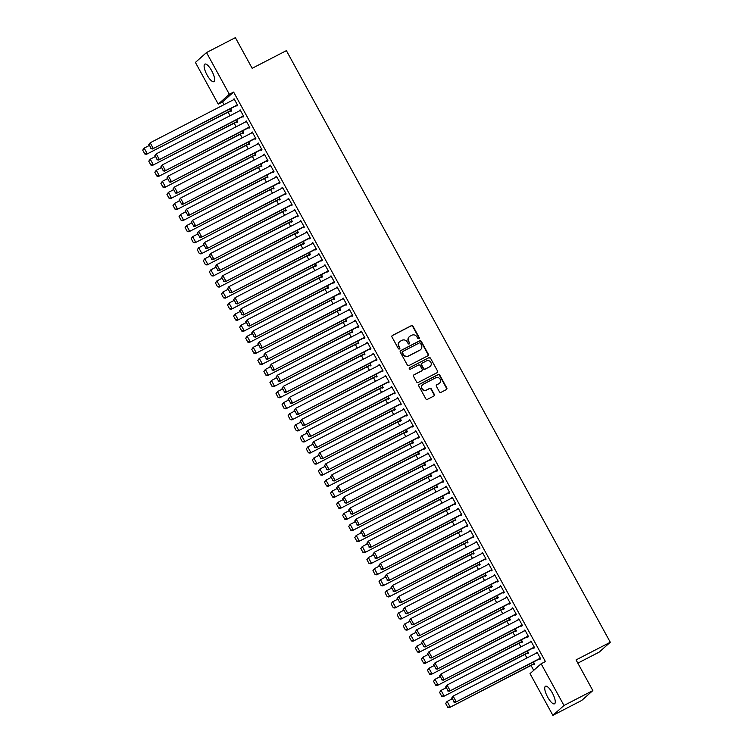 <?xml version="1.0" encoding="UTF-8"?>
<svg xmlns="http://www.w3.org/2000/svg" width="753" height="753" viewBox="0 0 753 753"><rect width="100%" height="100%" fill="white"/><g stroke="black" fill="none" stroke-linecap="round" stroke-linejoin="round"><path stroke-width="1.13" d="M418.997 338.878A0.866 0.828 48.4 0 0 419.308 337.739L412.992 326.2A1.242 1.177 48.4 0 0 411.345 325.654L392.454 335.414A1.242 1.177 48.4 0 0 392.002 337.043L398.318 348.583A0.866 0.828 48.4 0 0 399.636 348.855A0.866 0.828 48.4 0 0 399.787 347.82L398.968 346.333A3.972 3.765 48.4 0 1 400.427 341.118L401.998 340.309A3.972 3.765 48.4 0 1 407.26 342.05L408.079 343.537A0.866 0.828 48.4 0 0 409.397 343.81A0.866 0.828 48.4 0 0 409.547 342.784L408.728 341.288A3.972 3.765 48.4 0 1 410.187 336.083L411.759 335.264A3.972 3.765 48.4 0 1 417.021 337.005L417.84 338.502A0.866 0.828 48.4 0 0 419.016 338.012L412.691 326.463A1.242 1.177 48.4 0 0 411.053 325.927L392.153 335.678A1.242 1.177 48.4 0 0 392.087 335.716M399.466 348.968A0.866 0.828 48.4 0 0 399.485 348.093L398.968 346.333M409.227 343.923A0.866 0.828 48.4 0 0 409.246 343.048L408.728 341.288M547.657 697.118A9.864 3.04 62.7 0 1 545.473 686.265A9.864 3.04 62.7 0 1 552.344 692.958A9.864 3.04 62.7 0 1 554.528 703.801A9.864 3.04 62.7 0 1 547.657 697.118M207.037 74.952A9.864 3.04 62.7 0 1 204.854 64.109A9.864 3.04 62.7 0 1 211.715 70.791A9.864 3.04 62.7 0 1 213.908 81.644A9.864 3.04 62.7 0 1 207.037 74.952M439.404 391.776A1.242 1.177 48.4 0 0 441.051 392.322L446.35 389.583A1.242 1.177 48.4 0 0 446.802 387.955L439.79 375.135A1.242 1.177 48.4 0 0 438.142 374.589L419.252 384.35A1.242 1.177 48.4 0 0 418.79 385.978L425.812 398.798A1.242 1.177 48.4 0 0 427.45 399.335L433.86 396.031A1.242 1.177 48.4 0 0 434.312 394.403L431.309 388.915A1.242 1.177 48.4 0 0 429.662 388.369L426.49 390.016A3.323 3.153 48.4 0 1 422.687 384.623A3.323 3.153 48.4 0 1 423.308 384.199L435.742 377.78A3.323 3.153 48.4 0 1 439.545 383.164A3.323 3.153 48.4 0 1 438.924 383.588L436.853 384.661A1.242 1.177 48.4 0 0 436.401 386.289L439.404 391.776M541.134 663.76L563.978 705.486L552.871 715.35L530.027 673.634L541.134 663.76L545.407 661.558L233.628 92.073L229.345 94.276L218.248 104.149L195.404 62.424L206.51 52.559L229.345 94.276M206.51 52.559L235.378 37.65L252.161 68.307L286.385 50.639L610.288 642.253L576.064 659.92L592.846 690.576L563.978 705.486M427.855 355.802A1.242 1.177 48.4 0 0 428.306 354.174L421.294 341.354A1.242 1.177 48.4 0 0 419.647 340.808L400.756 350.569A1.242 1.177 48.4 0 0 400.295 352.197L407.317 365.007A1.242 1.177 48.4 0 0 408.954 365.553L427.855 355.802M430.537 358.249L437.559 371.06A1.242 1.177 48.4 0 1 437.098 372.688L418.207 382.449A1.242 1.177 48.4 0 1 416.56 381.903L413.557 376.415A1.242 1.177 48.4 0 1 414.018 374.787L421.68 370.834A1.242 1.177 48.4 0 0 422.132 369.205L420.136 365.563A1.242 1.177 48.4 0 0 418.499 365.017L410.517 369.139A0.866 0.828 48.4 0 1 409.519 367.728A0.866 0.828 48.4 0 1 409.688 367.615L428.89 357.703A1.242 1.177 48.4 0 1 430.537 358.249L437.559 371.06M577.824 663.139L599.181 652.117L610.288 642.253M533.519 647.778L533.821 648.333L534.574 647.665L530.931 641.019L530.366 642.027M527.514 653.105L527.815 653.66L528.568 652.992L527.429 650.921M521.396 625.639L521.707 626.195L522.45 625.527L518.817 618.891L518.252 619.888M515.4 630.976L515.701 631.532L516.454 630.863L515.316 628.783M509.282 603.511L509.583 604.066L510.336 603.398L506.703 596.753L506.129 597.76M503.277 608.838L503.588 609.393L504.331 608.725L503.192 606.654M497.168 581.372L497.469 581.928L498.222 581.26L494.58 574.624L494.015 575.621M491.163 586.709L491.464 587.265L492.217 586.596L491.078 584.516M485.045 559.244L485.346 559.799L486.099 559.131L482.466 552.495L481.901 553.493M479.049 564.581L479.35 565.126L480.094 564.468L478.964 562.387M472.931 537.115L473.232 537.661L473.985 537.002L470.352 530.357L469.778 531.364M466.926 542.442L467.227 542.998L467.98 542.329L466.841 540.249M460.808 514.977L461.118 515.532L461.862 514.864L458.229 508.228L457.664 509.226M454.812 520.314L455.113 520.86L455.866 520.201L454.727 518.12M448.694 492.848L448.995 493.394L449.748 492.735L446.115 486.09L445.55 487.097M442.689 498.175L442.999 498.731L443.743 498.062L442.613 495.992M436.58 470.71L436.881 471.265L437.634 470.597L433.992 463.961L433.427 464.959M430.575 476.047L430.876 476.602L431.629 475.934L430.49 473.853M424.457 448.581L424.767 449.136L425.511 448.468L421.878 441.823L421.313 442.83M418.461 453.908L418.762 454.464L419.515 453.795L418.376 451.725M412.343 426.443L412.644 426.998L413.397 426.33L409.764 419.694L409.19 420.692M406.338 431.78L406.639 432.335L407.392 431.667L406.253 429.587M400.229 404.314L400.53 404.869L401.274 404.201L397.64 397.556L397.076 398.563M394.224 409.641L394.525 410.197L395.278 409.528L394.139 407.458M388.106 382.176L388.407 382.731L389.16 382.063L385.527 375.427L384.962 376.425M382.11 387.513L382.411 388.068L383.155 387.4L382.025 385.32M375.992 360.047L376.293 360.602L377.046 359.934L373.403 353.289L372.839 354.296M369.987 365.374L370.288 365.93L371.041 365.261L369.902 363.191M363.868 337.909L364.179 338.464L364.923 337.796L361.289 331.16L360.725 332.158M357.873 343.246L358.174 343.801L358.927 343.133L357.788 341.053M351.755 315.78L352.056 316.335L352.809 315.667L349.176 309.031L348.611 310.029M345.749 321.117L346.06 321.663L346.804 321.004L345.665 318.924M339.641 293.651L339.942 294.197L340.695 293.538L337.052 286.893L336.487 287.9M333.635 298.979L333.937 299.534L334.69 298.866L333.551 296.786M327.517 271.513L327.819 272.068L328.572 271.4L324.938 264.764L324.374 265.762M321.522 276.85L321.823 277.396L322.566 276.737L321.437 274.657M315.403 249.384L315.705 249.93L316.458 249.271L312.824 242.626L312.25 243.633M309.398 254.712L309.699 255.267L310.452 254.599L309.314 252.528M303.28 227.246L303.591 227.801L304.334 227.133L300.701 220.497L300.136 221.495M297.284 232.583L297.586 233.138L298.339 232.47L297.2 230.39M291.166 205.117L291.467 205.673L292.22 205.004L288.587 198.359L288.023 199.366M285.161 210.445L285.472 211L286.215 210.332L285.086 208.261M279.052 182.979L279.354 183.534L280.107 182.866L276.464 176.23L275.899 177.228M273.047 188.316L273.348 188.871L274.101 188.203L272.963 186.123M266.929 160.85L267.24 161.406L267.983 160.737L264.35 154.092L263.785 155.099M260.933 166.178L261.235 166.733L261.988 166.065L260.849 163.994M254.815 138.712L255.116 139.267L255.869 138.599L252.236 131.963L251.662 132.961M248.81 144.049L249.111 144.604L249.864 143.936L248.725 141.856M242.701 116.583L243.003 117.139L243.746 116.47L240.113 109.825L239.548 110.832M236.696 121.911L236.997 122.466L237.75 121.798L236.611 119.727M233.628 92.073L222.521 101.937L224.018 104.658M228.112 112.15L230.07 115.727M234.174 123.219L236.131 126.796M240.235 134.288L242.193 137.855M246.287 145.348L248.245 148.925M252.349 156.417L254.307 159.994M258.411 167.486L260.369 171.053M264.463 178.546L266.421 182.122M270.525 189.615L272.482 193.192M276.586 200.684L278.544 204.261M282.648 211.753L284.596 215.32M288.7 222.813L290.658 226.389M294.762 233.882L296.72 237.459M300.824 244.951L302.781 248.528M306.876 256.02L308.834 259.587M312.937 267.08L314.895 270.656M318.999 278.149L320.957 281.726M325.051 289.218L327.009 292.785M331.113 300.278L333.071 303.854M337.175 311.347L339.132 314.923M343.227 322.416L345.185 325.993M349.288 333.485L351.246 337.052M355.35 344.545L357.308 348.121M361.412 355.614L363.36 359.19M367.464 366.683L369.422 370.26M373.526 377.752L375.483 381.319M379.587 388.812L381.545 392.388M385.64 399.881L387.597 403.457M391.701 410.95L393.659 414.517M397.763 422.009L399.721 425.586M403.815 433.079L405.773 436.655M409.877 444.148L411.835 447.724M415.938 455.217L417.896 458.784M421.991 466.276L423.948 469.853M428.052 477.346L430.01 480.922M434.114 488.415L436.072 491.991M440.176 499.484L442.124 503.051M446.228 510.543L448.186 514.12M452.289 521.613L454.247 525.189M458.351 532.682L460.309 536.249M464.403 543.741L466.361 547.318M470.465 554.81L472.423 558.387M476.527 565.88L478.484 569.456M482.579 576.949L484.537 580.516M488.641 588.008L490.598 591.585M494.702 599.077L496.66 602.654M500.754 610.146L502.712 613.723M506.816 621.216L508.774 624.783M512.878 632.275L514.836 635.852M518.939 643.344L520.888 646.921M524.992 654.413L526.949 657.981M531.053 665.473L533.717 670.349M230.634 110.851L230.936 111.406L231.689 110.738L230.55 108.658M236.64 105.514L236.941 106.069L237.694 105.401L234.061 98.765L233.486 99.763M242.758 132.98L243.059 133.535L243.803 132.867L242.673 130.796M248.754 127.652L249.055 128.198L249.808 127.539L246.175 120.894L245.61 121.901M254.872 155.118L255.173 155.664L255.926 155.005L254.787 152.925M260.877 149.781L261.178 150.336L261.931 149.668L258.288 143.032L257.724 144.03M266.986 177.247L267.296 177.802L268.04 177.134L266.901 175.054M272.991 171.919L273.292 172.465L274.045 171.806L270.412 165.161L269.847 166.168M279.109 199.385L279.41 199.931L280.163 199.272L279.024 197.192M285.105 194.048L285.415 194.603L286.159 193.935L282.526 187.299L281.961 188.297M291.223 221.514L291.524 222.069L292.277 221.401L291.138 219.321M297.228 216.177L297.529 216.732L298.282 216.064L294.639 209.428L294.075 210.426M303.346 243.643L303.647 244.198L304.391 243.53L303.261 241.459M309.342 238.315L309.643 238.87L310.396 238.202L306.763 231.557L306.198 232.564M315.46 265.781L315.761 266.336L316.514 265.668L315.375 263.588M321.465 260.444L321.766 260.999L322.51 260.331L318.877 253.695L318.312 254.693M327.574 287.91L327.875 288.465L328.628 287.797L327.489 285.726M333.579 282.582L333.88 283.137L334.633 282.469L331 275.824L330.426 276.831M339.697 310.048L339.998 310.603L340.751 309.935L339.612 307.855M345.693 304.711L346.004 305.266L346.747 304.598L343.114 297.962L342.549 298.96M351.811 332.177L352.112 332.732L352.865 332.064L351.726 329.993M357.816 326.849L358.117 327.404L358.87 326.736L355.228 320.091L354.663 321.098M363.925 354.315L364.236 354.87L364.979 354.202L363.85 352.122M369.93 348.978L370.231 349.533L370.984 348.865L367.351 342.229L366.786 343.227M376.048 376.444L376.349 376.999L377.102 376.331L375.963 374.26M382.044 371.116L382.355 371.662L383.098 371.003L379.465 364.358L378.9 365.365M388.162 398.582L388.463 399.128L389.216 398.469L388.077 396.389M394.167 393.245L394.468 393.8L395.221 393.132L391.588 386.496L391.014 387.494M400.285 420.711L400.587 421.266L401.33 420.598L400.201 418.517M406.281 415.383L406.582 415.929L407.335 415.27L403.702 408.625L403.137 409.632M412.399 442.849L412.7 443.395L413.453 442.736L412.315 440.656M418.404 437.512L418.706 438.067L419.459 437.399L415.816 430.763L415.251 431.761M424.513 464.978L424.824 465.533L425.567 464.865L424.428 462.784M430.518 459.641L430.82 460.196L431.573 459.528L427.939 452.892L427.375 453.89M436.636 487.106L436.938 487.662L437.691 486.993L436.552 484.923M442.632 481.779L442.943 482.334L443.686 481.666L440.053 475.021L439.488 476.028M448.75 509.244L449.052 509.8L449.805 509.132L448.666 507.051M454.756 503.908L455.057 504.463L455.81 503.795L452.167 497.159L451.602 498.157M460.864 531.373L461.175 531.929L461.918 531.26L460.789 529.19M466.869 526.046L467.171 526.601L467.924 525.933L464.29 519.288L463.726 520.295M472.988 553.511L473.289 554.067L474.042 553.399L472.903 551.318M478.993 548.175L479.294 548.73L480.038 548.062L476.404 541.426L475.84 542.424M485.101 575.64L485.403 576.196L486.156 575.527L485.017 573.457M491.107 570.313L491.408 570.868L492.161 570.2L488.528 563.555L487.953 564.562M497.225 597.778L497.526 598.334L498.279 597.666L497.14 595.585M503.22 592.442L503.522 592.997L504.275 592.329L500.641 585.693L500.077 586.691M509.339 619.907L509.64 620.463L510.393 619.794L509.254 617.724M515.344 614.58L515.645 615.126L516.398 614.467L512.755 607.822L512.191 608.829M521.452 642.045L521.763 642.591L522.507 641.933L521.368 639.852M527.458 636.709L527.759 637.264L528.512 636.596L524.879 629.96L524.314 630.958M533.576 664.174L533.877 664.73L534.63 664.061L533.491 661.981M539.572 658.847L539.882 659.393L540.626 658.734L536.993 652.089L536.428 653.096M592.846 690.576L581.74 700.441L552.871 715.35M222.521 101.937L218.248 104.149M233.308 99.434L234.174 98.982M239.369 110.493L240.235 110.051M245.422 121.562L246.297 121.111M251.483 132.632L252.349 132.18M257.545 143.691L258.411 143.249M263.597 154.76L264.472 154.309M269.659 165.829L270.525 165.378M275.72 176.899L276.586 176.447M281.773 187.958L282.648 187.516M287.834 199.027L288.7 198.576M293.896 210.096L294.762 209.645M299.948 221.166L300.824 220.714M306.01 232.225L306.885 231.783M312.071 243.294L312.937 242.843M318.133 254.363L318.999 253.912M324.185 265.423L325.061 264.981M330.247 276.492L331.113 276.04M336.309 287.561L337.175 287.109M342.361 298.63L343.236 298.179M348.423 309.69L349.288 309.248M354.484 320.759L355.35 320.307M360.536 331.828L361.412 331.376M366.598 342.897L367.464 342.446M372.66 353.957L373.526 353.515M378.712 365.026L379.587 364.574M384.774 376.095L385.649 375.643M390.835 387.155L391.701 386.713M396.897 398.224L397.763 397.772M402.949 409.293L403.824 408.841M409.011 420.362L409.877 419.91M415.072 431.422L415.938 430.98M421.125 442.491L422 442.039M427.186 453.56L428.052 453.108M433.248 464.629L434.114 464.177M439.3 475.689L440.176 475.247M445.362 486.758L446.228 486.306M451.424 497.827L452.289 497.375M457.476 508.887L458.351 508.444M463.537 519.956L464.413 519.504M469.599 531.025L470.465 530.573M475.661 542.094L476.527 541.642M481.713 553.154L482.588 552.711M487.775 564.223L488.641 563.771M493.836 575.292L494.702 574.84M499.888 586.361L500.764 585.909M505.95 597.421L506.816 596.978M512.012 608.49L512.878 608.038M518.064 619.559L518.939 619.107M524.126 630.619L524.992 630.176M530.187 641.688L531.053 641.236M536.24 652.757L537.115 652.305M409.303 336.723A3.972 3.765 48.4 0 0 408.437 341.551M399.542 341.758A3.972 3.765 48.4 0 0 398.666 346.596M427.92 355.764A1.242 1.177 48.4 0 0 428.005 354.437L420.993 341.617A1.242 1.177 48.4 0 0 419.346 341.071L400.455 350.832A1.242 1.177 48.4 0 0 400.38 350.87M420.475 343.312A0.866 0.828 48.4 0 0 419.327 342.926L402.742 351.491A0.866 0.828 48.4 0 0 402.422 352.63L403.279 354.202A3.972 3.765 48.4 0 0 408.54 355.943L419.882 350.089A3.972 3.765 48.4 0 0 421.341 344.883L420.475 343.312M402.441 351.755A0.866 0.828 48.4 0 0 402.121 352.893L402.422 352.63M420.466 349.712A3.972 3.765 48.4 0 1 419.581 350.361L408.248 356.216A3.972 3.765 48.4 0 1 402.987 354.475L402.121 352.893M437.164 372.65A1.242 1.177 48.4 0 0 437.258 371.333M421.746 370.796A1.242 1.177 48.4 0 1 421.379 371.097L413.717 375.06A1.242 1.177 48.4 0 0 413.642 375.098M409.688 367.615L428.89 357.703M429.624 366.73A3.323 3.153 48.4 0 0 430.641 362.033A3.323 3.153 48.4 0 0 426.443 360.913L422.066 363.181A1.242 1.177 48.4 0 0 421.605 364.81L423.6 368.443A1.242 1.177 48.4 0 0 425.247 368.989L429.323 366.993A3.323 3.153 48.4 0 0 430.085 366.429M421.699 363.483A1.242 1.177 48.4 0 0 421.313 365.073L421.605 364.81M429.323 366.993L424.946 369.252A1.242 1.177 48.4 0 1 423.299 368.716L421.313 365.073M430.236 358.513A1.242 1.177 48.4 0 0 428.589 357.967M439.385 383.296A3.323 3.153 48.4 0 1 438.632 383.861L436.552 384.924A1.242 1.177 48.4 0 0 436.486 384.962M422.546 384.764A3.323 3.153 48.4 0 0 426.189 390.28L426.49 390.016M433.926 395.993A1.242 1.177 48.4 0 0 434.01 394.666L431.008 389.188A1.242 1.177 48.4 0 0 429.361 388.642L426.189 390.28M446.416 389.546A1.242 1.177 48.4 0 0 446.501 388.219L439.488 375.399A1.242 1.177 48.4 0 0 437.841 374.862L418.95 384.614A1.242 1.177 48.4 0 0 418.875 384.651M142.712 150.129L144.84 154.007L142.712 150.129L144.181 148.115L149.132 145.555M231.387 110.183L146.458 154.318L231.51 110.399M143.014 149.866L144.181 148.115L147.202 153.65L145.141 153.734M144.84 154.007L146.458 154.318M237.393 104.846L152.454 148.981L237.506 105.062M148.718 144.802L150.176 142.788L153.207 148.313L151.137 148.407L149.019 144.529L151.137 148.407M234.362 99.311L150.176 142.788L149.019 144.529M152.454 148.981L150.835 148.67M148.774 161.198L150.892 165.067L148.774 161.198L150.233 159.184L155.193 156.624M237.449 121.252L152.511 165.387L237.562 121.468M149.075 160.935L150.233 159.184L153.264 164.719L151.193 164.803M150.892 165.067L152.511 165.387M154.836 172.268L156.953 176.136L154.836 172.268L156.295 170.253L161.255 167.693M243.501 132.312L158.572 176.447L243.624 132.537M155.137 171.995L156.295 170.253L159.325 175.778L157.255 175.873M156.953 176.136L158.572 176.447M243.445 115.915L158.516 160.05L243.567 116.131M154.779 155.862L156.238 153.847L159.269 159.382L157.198 159.467L155.08 155.598L157.198 159.467M240.414 110.38L156.238 153.847L155.08 155.598M158.516 160.05L156.897 159.74M249.507 126.984L164.578 171.119L249.629 127.201M160.831 166.931L162.3 164.916L165.331 170.451L163.26 170.536L161.133 166.667L163.26 170.536M246.476 121.449L162.3 164.916L161.133 166.667M164.578 171.119L162.959 170.799M160.888 183.327L163.015 187.205L160.888 183.327L162.356 181.313L167.307 178.753M249.563 143.381L164.634 187.516L249.685 143.597M161.189 183.064L162.356 181.313L165.387 186.848L163.316 186.932M163.015 187.205L164.634 187.516M166.95 194.396L169.067 198.274L166.95 194.396L168.408 192.382L173.369 189.822M255.625 154.45L170.696 198.585L255.738 154.666M167.251 194.133L168.408 192.382L171.439 197.917L169.369 198.001M169.067 198.274L170.696 198.585M255.568 138.053L170.639 182.179L255.681 138.27M166.893 178L168.352 175.986L171.383 181.52L169.312 181.605L167.194 177.727L169.312 181.605M252.537 132.519L168.352 175.986L167.194 177.727M170.639 182.179L169.011 181.868M261.62 149.113L176.691 193.248L261.743 149.329M172.955 189.059L174.414 187.045L177.444 192.58L175.374 192.674L173.256 188.796L175.374 192.674M258.59 143.578L174.414 187.045L173.256 188.796M176.691 193.248L175.073 192.937M173.011 205.465L175.129 209.334L173.011 205.465L174.47 203.451L179.43 200.891M261.677 165.519L176.748 209.645L261.799 165.735M173.312 205.192L174.47 203.451L177.501 208.986L175.43 209.07M175.129 209.334L176.748 209.645M267.682 160.182L182.753 204.317L267.804 160.398M179.016 200.129L180.475 198.114L183.506 203.649L181.435 203.734L179.308 199.865L181.435 203.734M264.651 154.647L180.475 198.114L179.308 199.865M182.753 204.317L181.134 204.007M179.073 216.525L181.191 220.403L179.073 216.525L180.532 214.511L185.483 211.96M267.739 176.578L182.81 220.714L267.861 176.795M179.365 216.262L180.532 214.511L183.563 220.045L181.492 220.14M181.191 220.403L182.81 220.714M273.744 171.251L188.815 215.386L273.857 171.468M185.069 211.198L186.528 209.183L189.558 214.718L187.488 214.803L185.37 210.934L187.488 214.803M270.713 165.716L186.528 209.183L185.37 210.934M188.815 215.386L187.196 215.066M185.125 227.594L187.252 231.472L185.125 227.594L186.584 225.58L191.544 223.02M273.8 187.648L188.871 231.783L273.913 187.864M185.426 227.331L186.584 225.58L189.615 231.115L187.544 231.199M187.252 231.472L188.871 231.783M191.187 238.663L193.305 242.532L191.187 238.663L192.646 236.649L197.606 234.089M279.852 198.717L194.923 242.852L279.975 198.933M191.488 238.4L192.646 236.649L195.676 242.184L193.606 242.268M193.305 242.532L194.923 242.852M197.248 249.732L199.366 253.601L197.248 249.732L198.707 247.718L203.658 245.158M285.914 209.776L200.985 253.912L286.036 210.002M197.55 249.459L198.707 247.718L201.738 253.253L199.667 253.337M199.366 253.601L200.985 253.912M203.301 260.792L205.428 264.67L203.301 260.792L204.769 258.778L209.72 256.218M291.976 220.845L207.047 264.981L292.089 221.062M203.602 260.529L204.769 258.778L207.79 264.312L205.729 264.407M205.428 264.67L207.047 264.981M209.362 271.861L211.48 275.739L209.362 271.861L210.821 269.847L215.782 267.287M298.037 231.915L213.099 276.05L298.15 232.131M209.663 271.598L210.821 269.847L213.852 275.382L211.781 275.466M211.48 275.739L213.099 276.05M215.424 282.93L217.542 286.799L215.424 282.93L216.883 280.916L221.843 278.356M304.09 242.984L219.161 287.119L304.212 243.2M215.725 282.667L216.883 280.916L219.914 286.451L217.843 286.535M217.542 286.799L219.161 287.119M221.476 293.999L223.603 297.868L221.476 293.999L222.944 291.985L227.895 289.425M310.151 254.043L225.222 298.179L310.274 254.269M221.777 293.726L222.944 291.985L225.966 297.51L223.905 297.604M223.603 297.868L225.222 298.179M227.538 305.059L229.656 308.937L227.538 305.059L228.997 303.045L233.957 300.485M316.213 265.112L231.275 309.248L316.326 265.329M227.839 304.796L228.997 303.045L232.028 308.579L229.957 308.664M229.656 308.937L231.275 309.248M233.599 316.128L235.717 320.006L233.599 316.128L235.058 314.114L240.019 311.554M322.265 276.182L237.336 320.317L322.388 276.398M233.901 315.865L235.058 314.114L238.089 319.649L236.018 319.733M235.717 320.006L237.336 320.317M279.796 182.311L194.867 226.446L279.918 182.537M191.13 222.267L192.589 220.252L195.62 225.778L193.549 225.872L191.431 221.994L193.549 225.872M276.775 176.786L192.589 220.252L191.431 221.994M194.867 226.446L193.248 226.135M285.858 193.38L200.929 237.515L285.98 193.596M197.192 233.326L198.651 231.312L201.682 236.847L199.611 236.941L197.493 233.063L199.611 236.941M282.827 187.845L198.651 231.312L197.493 233.063M200.929 237.515L199.31 237.204M291.919 204.449L206.99 248.584L292.032 204.665M203.244 244.396L204.712 242.381L207.734 247.916L205.663 248.001L203.545 244.132L205.663 248.001M288.888 198.914L204.712 242.381L203.545 244.132M206.99 248.584L205.371 248.274M297.972 215.518L213.043 259.644L298.094 215.734M209.306 255.465L210.765 253.45L213.796 258.985L211.725 259.07L209.607 255.192L211.725 259.07M294.95 209.983L210.765 253.45L209.607 255.192M213.043 259.644L211.424 259.333M304.033 226.578L219.104 270.713L304.156 226.794M215.367 266.534L216.826 264.519L219.857 270.045L217.786 270.139L215.669 266.261L217.786 270.139M301.002 221.043L216.826 264.519L215.669 266.261M219.104 270.713L217.485 270.402M310.095 237.647L225.166 281.782L310.217 237.863M221.42 277.593L222.888 275.579L225.909 281.114L223.848 281.198L221.721 277.33L223.848 281.198M307.064 232.112L222.888 275.579L221.721 277.33M225.166 281.782L223.547 281.471M316.156 248.716L231.218 292.851L316.269 248.932M227.481 288.663L228.94 286.648L231.971 292.183L229.9 292.268L227.782 288.399L229.9 292.268M313.126 243.181L228.94 286.648L227.782 288.399M231.218 292.851L229.599 292.531M322.209 259.785L237.28 303.911L322.331 260.001M233.543 299.732L235.002 297.717L238.033 303.252L235.962 303.337L233.844 299.459L235.962 303.337M319.178 254.25L235.002 297.717L233.844 299.459M237.28 303.911L235.661 303.6M328.27 270.845L243.341 314.98L328.393 271.061M239.595 310.791L241.064 308.777L244.094 314.312L242.024 314.406L239.896 310.528L242.024 314.406M325.24 265.31L241.064 308.777L239.896 310.528M243.341 314.98L241.722 314.669M239.652 327.197L241.779 331.066L239.652 327.197L241.12 325.183L246.071 322.623M328.327 287.251L243.398 331.376L328.449 287.467M239.953 326.924L241.12 325.183L244.151 330.718L242.08 330.802M241.779 331.066L243.398 331.376M334.332 281.914L249.403 326.049L334.445 282.13M245.657 321.86L247.116 319.846L250.147 325.381L248.076 325.465L245.958 321.597L248.076 325.465M331.301 276.379L247.116 319.846L245.958 321.597M249.403 326.049L247.775 325.738M245.713 338.257L247.831 342.135L245.713 338.257L247.172 336.243L252.133 333.692M334.388 298.31L249.459 342.446L334.501 298.527M246.015 337.993L247.172 336.243L250.203 341.777L248.132 341.871M247.831 342.135L249.459 342.446M340.384 292.983L255.455 337.118L340.507 293.199M251.718 332.93L253.177 330.915L256.208 336.45L254.138 336.535L252.02 332.666L254.138 336.535M337.353 287.448L253.177 330.915L252.02 332.666M255.455 337.118L253.836 336.798M251.775 349.326L253.893 353.204L251.775 349.326L253.234 347.312L258.194 344.752M340.441 309.379L255.512 353.515L340.563 309.596M252.076 349.063L253.234 347.312L256.265 352.846L254.194 352.931M253.893 353.204L255.512 353.515M346.446 304.043L261.517 348.178L346.568 304.268M257.78 343.999L259.239 341.984L262.27 347.51L260.199 347.604L258.072 343.726L260.199 347.604M343.415 298.517L259.239 341.984L258.072 343.726M261.517 348.178L259.898 347.867M257.837 360.395L259.954 364.264L257.837 360.395L259.296 358.381L264.247 355.821M346.502 320.449L261.573 364.584L346.625 320.665M258.128 360.132L259.296 358.381L262.326 363.915L260.256 364M259.954 364.264L261.573 364.584M352.508 315.112L267.579 359.247L352.62 315.328M263.832 355.058L265.291 353.044L268.322 358.579L266.251 358.673L264.134 354.795L266.251 358.673M349.477 309.577L265.291 353.044L264.134 354.795M267.579 359.247L265.96 358.936M263.889 371.464L266.016 375.333L263.889 371.464L265.348 369.45L270.308 366.89M352.564 331.508L267.635 375.643L352.677 331.734M264.19 371.191L265.348 369.45L268.379 374.985L266.308 375.069M266.016 375.333L267.635 375.643M358.56 326.181L273.631 370.316L358.682 326.397M269.894 366.127L271.353 364.113L274.384 369.648L272.313 369.732L270.195 365.864L272.313 369.732M355.538 320.646L271.353 364.113L270.195 365.864M273.631 370.316L272.012 370.005M269.951 382.524L272.068 386.402L269.951 382.524L271.409 380.51L276.37 377.95M358.616 342.577L273.687 386.713L358.739 342.794M270.252 382.26L271.409 380.51L274.44 386.044L272.37 386.138M272.068 386.402L273.687 386.713M364.621 337.25L279.692 381.376L364.744 337.466M275.956 377.197L277.415 375.182L280.445 380.717L278.375 380.802L276.257 376.924L278.375 380.802M361.591 331.715L277.415 375.182L276.257 376.924M279.692 381.376L278.073 381.065M276.012 393.593L278.13 397.471L276.012 393.593L277.471 391.579L282.422 389.019M364.678 353.646L279.749 397.782L364.8 353.863M276.313 393.33L277.471 391.579L280.502 397.113L278.431 397.198M278.13 397.471L279.749 397.782M370.683 348.31L285.754 392.445L370.796 348.526M282.008 388.266L283.476 386.251L286.498 391.776L284.427 391.871L282.309 387.993L284.427 391.871M367.652 342.775L283.476 386.251L282.309 387.993M285.754 392.445L284.135 392.134M282.064 404.662L284.192 408.531L282.064 404.662L283.533 402.648L288.484 400.088M370.74 364.716L285.811 408.851L370.853 364.932M282.366 404.399L283.533 402.648L286.554 408.182L284.493 408.267M284.192 408.531L285.811 408.851M376.735 359.379L291.806 403.514L376.858 359.595M288.07 399.325L289.529 397.311L292.559 402.846L290.489 402.93L288.371 399.062L290.489 402.93M373.714 353.844L289.529 397.311L288.371 399.062M291.806 403.514L290.187 403.203M288.126 415.731L290.244 419.6L288.126 415.731L289.585 413.717L294.545 411.157M376.801 375.775L291.863 419.91L376.914 376.001M288.427 415.458L289.585 413.717L292.616 419.242L290.545 419.336M290.244 419.6L291.863 419.91M382.797 370.448L297.868 414.583L382.919 370.664M294.131 410.394L295.59 408.38L298.621 413.915L296.55 413.999L294.432 410.131L296.55 413.999M379.766 364.913L295.59 408.38L294.432 410.131M297.868 414.583L296.249 414.272M294.188 426.791L296.305 430.669L294.188 426.791L295.647 424.777L300.607 422.217M382.853 386.844L297.924 430.98L382.976 387.061M294.489 426.527L295.647 424.777L298.677 430.311L296.607 430.396M296.305 430.669L297.924 430.98M388.859 381.517L303.93 425.643L388.981 381.733M300.183 421.464L301.652 419.449L304.673 424.984L302.612 425.069L300.485 421.191L302.612 425.069M385.828 375.982L301.652 419.449L300.485 421.191M303.93 425.643L302.311 425.332M300.24 437.86L302.367 441.738L300.24 437.86L301.708 435.846L306.659 433.286M388.915 397.913L303.986 442.049L389.037 398.13M300.541 437.597L301.708 435.846L304.73 441.38L302.668 441.465M302.367 441.738L303.986 442.049M394.92 392.577L309.982 436.712L395.033 392.793M306.245 432.523L307.704 430.509L310.735 436.043L308.664 436.138L306.546 432.26L308.664 436.138M391.889 387.042L307.704 430.509L306.546 432.26M309.982 436.712L308.363 436.401M306.302 448.929L308.419 452.798L306.302 448.929L307.761 446.915L312.721 444.355M394.977 408.983L310.038 453.108L395.09 409.199M306.603 448.656L307.761 446.915L310.791 452.449L308.721 452.534M308.419 452.798L310.038 453.108M400.973 403.646L316.044 447.781L401.095 403.862M312.307 443.592L313.766 441.578L316.797 447.113L314.726 447.197L312.608 443.329L314.726 447.197M397.942 398.111L313.766 441.578L312.608 443.329M316.044 447.781L314.425 447.47M312.363 459.989L314.481 463.867L312.363 459.989L313.822 457.975L318.783 455.424M401.029 420.042L316.1 464.177L401.151 420.259M312.664 459.725L313.822 457.975L316.853 463.509L314.782 463.603M314.481 463.867L316.1 464.177M407.034 414.715L322.105 458.85L407.157 414.931M318.359 454.661L319.827 452.647L322.858 458.182L320.787 458.266L318.66 454.398L320.787 458.266M404.003 409.18L319.827 452.647L318.66 454.398M322.105 458.85L320.486 458.53M318.415 471.058L320.543 474.936L318.415 471.058L319.884 469.044L324.835 466.484M407.091 431.111L322.162 475.247L407.213 431.328M318.717 470.794L319.884 469.044L322.915 474.578L320.844 474.663M320.543 474.936L322.162 475.247M413.096 425.774L328.167 469.91L413.209 426M324.421 465.731L325.88 463.716L328.91 469.241L326.84 469.335L324.722 465.458L326.84 469.335M410.065 420.249L325.88 463.716L324.722 465.458M328.167 469.91L326.538 469.599M324.477 482.127L326.595 485.996L324.477 482.127L325.936 480.113L330.896 477.553M413.152 442.18L328.223 486.316L413.265 442.397M324.778 481.864L325.936 480.113L328.967 485.647L326.896 485.732M326.595 485.996L328.223 486.316M419.148 436.844L334.219 480.979L419.27 437.06M330.482 476.79L331.941 474.776L334.972 480.31L332.901 480.405L330.783 476.527L332.901 480.405M416.117 431.309L331.941 474.776L330.783 476.527M334.219 480.979L332.6 480.668M330.539 493.196L332.657 497.065L330.539 493.196L331.998 491.182L336.958 488.622M419.205 453.24L334.276 497.375L419.327 453.466M330.84 492.923L331.998 491.182L335.029 496.716L332.958 496.801M332.657 497.065L334.276 497.375M425.21 447.913L340.281 492.048L425.332 448.129M336.544 487.859L338.003 485.845L341.034 491.38L338.963 491.464L336.836 487.596L338.963 491.464M422.179 442.378L338.003 485.845L336.836 487.596M340.281 492.048L338.662 491.737M336.6 504.256L338.718 508.134L336.6 504.256L338.059 502.242L343.01 499.681M425.266 464.309L340.337 508.444L425.389 464.526M336.892 503.992L338.059 502.242L341.09 507.776L339.019 507.87M338.718 508.134L340.337 508.444M431.271 458.982L346.342 503.108L431.384 459.198M342.596 498.928L344.055 496.914L347.086 502.449L345.015 502.533L342.897 498.655L345.015 502.533M428.241 453.447L344.055 496.914L342.897 498.655M346.342 503.108L344.723 502.797M342.653 515.325L344.78 519.203L342.653 515.325L344.112 513.311L349.072 510.75M431.328 475.378L346.399 519.514L431.441 475.595M342.954 515.061L344.112 513.311L347.142 518.845L345.072 518.93M344.78 519.203L346.399 519.514M437.324 470.041L352.395 514.177L437.446 470.258M348.658 509.997L350.117 507.983L353.148 513.508L351.077 513.602L348.959 509.725L351.077 513.602M434.302 464.507L350.117 507.983L348.959 509.725M352.395 514.177L350.776 513.866M348.714 526.394L350.832 530.263L348.714 526.394L350.173 524.38L355.134 521.82M437.38 486.447L352.451 530.583L437.502 486.664M349.016 526.131L350.173 524.38L353.204 529.914L351.133 529.999M350.832 530.263L352.451 530.583M443.385 481.111L358.456 525.246L443.508 481.327M354.719 521.057L356.178 519.043L359.209 524.577L357.138 524.662L355.011 520.794L357.138 524.662M440.354 475.576L356.178 519.043L355.011 520.794M358.456 525.246L356.837 524.935M354.776 537.463L356.894 541.332L354.776 537.463L356.235 535.449L361.186 532.889M443.442 497.507L358.513 541.642L443.564 497.733M355.077 537.19L356.235 535.449L359.266 540.974L357.195 541.068M356.894 541.332L358.513 541.642M449.447 492.18L364.518 536.315L449.56 492.396M360.772 532.126L362.24 530.112L365.261 535.647L363.191 535.731L361.073 531.863L363.191 535.731M446.416 486.645L362.24 530.112L361.073 531.863M364.518 536.315L362.899 536.004M360.828 548.523L362.955 552.401L360.828 548.523L362.297 546.509L367.248 543.948M449.503 508.576L364.574 552.711L449.616 508.793M361.129 548.259L362.297 546.509L365.318 552.043L363.257 552.128M362.955 552.401L364.574 552.711M455.499 503.249L370.57 547.375L455.621 503.465M366.833 543.195L368.292 541.181L371.323 546.716L369.252 546.8L367.135 542.922L369.252 546.8M452.478 497.714L368.292 541.181L367.135 542.922M370.57 547.375L368.951 547.064M366.89 559.592L369.008 563.47L366.89 559.592L368.349 557.578L373.309 555.017M455.565 519.645L370.627 563.781L455.678 519.862M367.191 559.328L368.349 557.578L371.38 563.112L369.309 563.197M369.008 563.47L370.627 563.781M461.561 514.308L376.632 558.444L461.683 514.525M372.895 554.255L374.354 552.241L377.385 557.775L375.314 557.869L373.196 553.992L375.314 557.869M458.53 508.774L374.354 552.241L373.196 553.992M376.632 558.444L375.013 558.133M372.951 570.661L375.069 574.53L372.951 570.661L374.41 568.647L379.371 566.087M461.617 530.714L376.688 574.84L461.74 530.931M373.253 570.388L374.41 568.647L377.441 574.181L375.371 574.266M375.069 574.53L376.688 574.84M467.622 525.378L382.693 569.513L467.745 525.594M378.947 565.324L380.416 563.31L383.437 568.844L381.376 568.929L379.248 565.061L381.376 568.929M464.592 519.843L380.416 563.31L379.248 565.061M382.693 569.513L381.074 569.202M379.004 581.721L381.131 585.599L379.004 581.721L380.472 579.706L385.423 577.156M467.679 541.774L382.75 585.909L467.801 541.991M379.305 581.457L380.472 579.706L383.493 585.241L381.432 585.335M381.131 585.599L382.75 585.909M473.684 536.447L388.746 580.582L473.797 536.663M385.009 576.393L386.468 574.379L389.499 579.914L387.428 579.998L385.31 576.13L387.428 579.998M470.653 530.912L386.468 574.379L385.31 576.13M388.746 580.582L387.127 580.262M385.065 592.79L387.183 596.668L385.065 592.79L386.524 590.776L391.485 588.215M473.741 552.843L388.802 596.978L473.853 553.06M385.367 592.526L386.524 590.776L389.555 596.31L387.484 596.395M387.183 596.668L388.802 596.978M479.736 547.506L394.807 591.642L479.859 547.732M391.071 587.462L392.529 585.448L395.56 590.973L393.49 591.067L391.372 587.189L393.49 591.067M476.705 541.981L392.529 585.448L391.372 587.189M394.807 591.642L393.188 591.331M391.127 603.859L393.245 607.727L391.127 603.859L392.586 601.845L397.546 599.284M479.793 563.912L394.864 608.048L479.915 564.129M391.428 603.595L392.586 601.845L395.617 607.379L393.546 607.464M393.245 607.727L394.864 608.048M485.798 558.575L400.869 602.711L485.92 558.792M397.123 598.522L398.591 596.508L401.622 602.042L399.551 602.136L397.424 598.259L399.551 602.136M482.767 553.041L398.591 596.508L397.424 598.259M400.869 602.711L399.25 602.4M397.179 614.928L399.306 618.797L397.179 614.928L398.648 612.914L403.599 610.354M485.854 574.972L400.925 619.107L485.977 575.198M397.48 614.655L398.648 612.914L401.678 618.448L399.608 618.533M399.306 618.797L400.925 619.107M491.86 569.645L406.921 613.78L491.973 569.861M403.184 609.591L404.643 607.577L407.674 613.111L405.603 613.196L403.486 609.328L405.603 613.196M488.829 564.11L404.643 607.577L403.486 609.328M406.921 613.78L405.302 613.469M403.241 625.988L405.359 629.866L403.241 625.988L404.7 623.973L409.66 621.413M491.916 586.041L406.987 630.176L492.029 586.258M403.542 625.724L404.7 623.973L407.731 629.508L405.66 629.602M405.359 629.866L406.987 630.176M497.912 580.714L412.983 624.839L498.034 580.93M409.246 620.66L410.705 618.646L413.736 624.181L411.665 624.265L409.547 620.387L411.665 624.265M494.881 575.179L410.705 618.646L409.547 620.387M412.983 624.839L411.364 624.529M409.303 637.057L411.42 640.935L409.303 637.057L410.762 635.043L415.722 632.482M497.968 597.11L413.039 641.245L498.091 597.327M409.604 636.793L410.762 635.043L413.792 640.577L411.722 640.662M411.42 640.935L413.039 641.245M503.973 591.773L419.045 635.909L504.096 591.99M415.308 631.729L416.767 629.715L419.798 635.24L417.727 635.334L415.6 631.456L417.727 635.334M500.943 586.239L416.767 629.715L415.6 631.456M419.045 635.909L417.426 635.598M415.364 648.126L417.482 651.994L415.364 648.126L416.823 646.112L421.774 643.551M504.03 608.179L419.101 652.314L504.152 608.396M415.656 647.862L416.823 646.112L419.854 651.646L417.783 651.731M417.482 651.994L419.101 652.314M510.035 602.842L425.106 646.978L510.148 603.059M421.36 642.789L422.819 640.775L425.85 646.309L423.779 646.394L421.661 642.525L423.779 646.394M507.004 597.308L422.819 640.775L421.661 642.525M425.106 646.978L423.487 646.667M421.416 659.195L423.544 663.064L421.416 659.195L422.875 657.181L427.836 654.621M510.092 619.239L425.163 663.374L510.205 619.465M421.718 658.922L422.875 657.181L425.906 662.706L423.835 662.8M423.544 663.064L425.163 663.374M516.087 613.911L431.158 658.047L516.21 614.128M427.422 653.858L428.881 651.844L431.911 657.378L429.841 657.463L427.723 653.595L429.841 657.463M513.066 608.377L428.881 651.844L427.723 653.595M431.158 658.047L429.539 657.736M427.478 670.255L429.596 674.133L427.478 670.255L428.937 668.24L433.897 665.68M516.144 630.308L431.215 674.443L516.266 630.525M427.779 669.991L428.937 668.24L431.968 673.775L429.897 673.86M429.596 674.133L431.215 674.443M522.149 624.981L437.22 669.106L522.271 625.197M433.483 664.927L434.942 662.913L437.973 668.448L435.902 668.532L433.775 664.654L435.902 668.532M519.118 619.446L434.942 662.913L433.775 664.654M437.22 669.106L435.601 668.796M433.54 681.324L435.658 685.202L433.54 681.324L434.999 679.31L439.95 676.749M522.206 641.377L437.277 685.512L522.328 641.594M433.841 681.06L434.999 679.31L438.03 684.844L435.959 684.929M435.658 685.202L437.277 685.512M528.211 636.04L443.282 680.175L528.324 636.257M439.536 675.987L441.004 673.973L444.025 679.507L441.955 679.601L439.837 675.723L441.955 679.601M525.18 630.506L441.004 673.973L439.837 675.723M443.282 680.175L441.663 679.865M439.592 692.393L441.719 696.261L439.592 692.393L441.06 690.379L446.011 687.818M528.267 652.446L443.338 696.572L528.38 652.663M439.893 692.12L441.06 690.379L444.082 695.913L442.02 695.998M441.719 696.261L443.338 696.572M534.263 647.109L449.334 691.245L534.385 647.326M445.597 687.056L447.056 685.042L450.087 690.576L448.016 690.661L445.898 686.792L448.016 690.661M531.241 641.575L447.056 685.042L445.898 686.792M449.334 691.245L447.715 690.934M445.654 703.453L447.771 707.331L445.654 703.453L447.113 701.438L452.073 698.888M534.329 663.506L449.39 707.641L534.442 663.722M445.955 703.189L447.113 701.438L450.143 706.973L448.073 707.067M447.771 707.331L449.39 707.641M540.325 658.178L455.396 702.314L540.447 658.395M451.659 698.125L453.118 696.111L456.149 701.645L454.078 701.73L451.96 697.862L454.078 701.73M537.294 652.644L453.118 696.111L451.96 697.862M455.396 702.314L453.777 701.994"/></g></svg>
